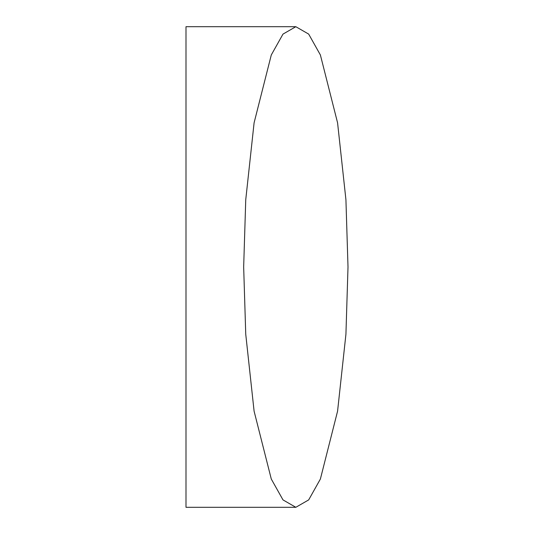 <?xml version="1.0" encoding="UTF-8"?>
<svg xmlns="http://www.w3.org/2000/svg" width="534" height="534" viewBox="0 0 534 534"><rect width="100%" height="100%" fill="white"/><g stroke="black" fill="none" stroke-linecap="round" stroke-linejoin="round"><path stroke-width="0.4" stroke-dasharray="2.67 2" d="M185.992 507.3L185.992 26.7"/><path stroke-width="0.8" d="M348.008 267L345.925 334.284L337.575 411.18L320.387 479.031L308.679 499.904L295.836 507.3L282.993 499.904L271.285 479.031L254.097 411.18L245.747 334.284L243.664 267L245.747 199.716L254.097 122.82L271.285 54.969L282.993 34.096L295.836 26.7L308.679 34.096L320.387 54.969L337.575 122.82L345.925 199.716L348.008 267M295.836 26.7L185.992 26.7L185.992 507.3L295.836 507.3"/></g></svg>
